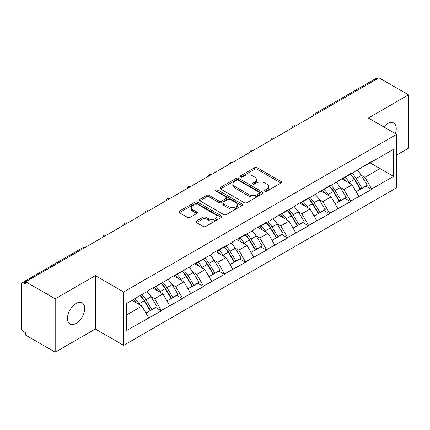 <?xml version="1.0" encoding="UTF-8"?>
<svg xmlns="http://www.w3.org/2000/svg" width="430" height="430" viewBox="0 0 430 430"><rect width="100%" height="100%" fill="white"/><g stroke="black" fill="none" stroke-linecap="round" stroke-linejoin="round"><path stroke-width="0.64" d="M265.095 191.14A1.311 0.758 0 0 0 266.949 191.14L281 183.024A1.87 1.08 0 0 0 281.548 182.261A1.87 1.08 0 0 0 281 181.498L257.194 167.754A1.87 1.08 0 0 0 254.549 167.754L240.494 175.865A1.311 0.758 0 0 0 240.112 176.402A1.311 0.758 0 0 0 240.494 176.934A1.311 0.758 0 0 0 242.348 176.934L244.165 175.886A5.988 3.456 0 0 1 252.63 175.886L254.614 177.031A5.988 3.456 0 0 1 256.366 179.477A5.988 3.456 0 0 1 254.614 181.917L252.797 182.97A1.311 0.758 0 0 0 252.415 183.502A1.311 0.758 0 0 0 252.797 184.035A1.311 0.758 0 0 0 254.646 184.035L256.468 182.986A5.988 3.456 0 0 1 264.934 182.986L266.917 184.131A5.988 3.456 0 0 1 268.669 186.577A5.988 3.456 0 0 1 266.917 189.017L265.095 190.071A1.311 0.758 0 0 0 264.713 190.603A1.311 0.758 0 0 0 265.095 191.14L265.095 190.071M76.072 303.494A12.196 7.041 -60 0 1 82.173 302.892A12.196 7.041 -60 0 1 84.044 312.664A12.196 7.041 -60 0 1 76.072 323.408A12.196 7.041 -60 0 1 69.977 324.016A12.196 7.041 -60 0 1 68.107 314.239A12.196 7.041 -60 0 1 76.072 303.494M383.748 126.92A12.196 7.041 -60 0 1 387.613 123.625A12.196 7.041 -60 0 1 393.713 123.023A12.196 7.041 -60 0 1 395.32 133.601M196.483 221.052A1.87 1.08 0 0 0 195.935 221.815A1.87 1.08 0 0 0 196.483 222.579L203.164 226.438A1.87 1.08 0 0 0 205.809 226.438L221.418 217.424A1.87 1.08 0 0 0 221.966 216.661A1.87 1.08 0 0 0 221.418 215.898L197.606 202.154A1.87 1.08 0 0 0 194.962 202.154L179.358 211.162A1.87 1.08 0 0 0 178.81 211.931A1.87 1.08 0 0 0 179.358 212.694L187.426 217.349A1.87 1.08 0 0 0 190.071 217.349L196.746 213.495A1.87 1.08 0 0 0 197.295 212.732A1.87 1.08 0 0 0 196.746 211.969L192.748 209.657A5.004 2.886 0 0 1 191.28 207.615A5.004 2.886 0 0 1 194.371 204.943A5.004 2.886 0 0 1 199.826 205.572L215.5 214.618A5.004 2.886 0 0 1 216.962 216.661A5.004 2.886 0 0 1 213.877 219.332A5.004 2.886 0 0 1 208.421 218.703L205.809 217.198A1.87 1.08 0 0 0 203.164 217.198L196.483 221.052L196.483 222.579M95.342 275.641L55.185 298.823L25.676 281.79L378.991 77.803L408.5 94.842L368.343 118.024L396.643 134.364L123.641 291.981L95.342 275.641L95.342 329.009L123.641 345.349L123.641 291.981M244.299 202.686A1.87 1.08 0 0 0 246.944 202.686L262.553 193.677A1.87 1.08 0 0 0 263.101 192.914A1.87 1.08 0 0 0 262.553 192.151L238.741 178.407A1.87 1.08 0 0 0 236.097 178.407L220.493 187.416A1.87 1.08 0 0 0 219.945 188.179A1.87 1.08 0 0 0 220.493 188.942L244.299 202.686M216.451 191.42A1.311 0.758 0 0 1 217.779 191.608L217.779 190.049L241.982 204.024A1.87 1.08 0 0 1 242.531 204.787A1.87 1.08 0 0 1 241.982 205.551L226.379 214.565A1.87 1.08 0 0 1 223.729 214.565L199.923 200.815L199.923 199.289A1.87 1.08 0 0 0 199.375 200.052A1.87 1.08 0 0 0 199.923 200.815M199.923 199.289L206.604 195.435A1.87 1.08 0 0 1 209.249 195.435L218.902 201.009A1.87 1.08 0 0 0 221.547 201.009L225.981 198.45A1.87 1.08 0 0 0 226.529 197.687A1.87 1.08 0 0 0 225.981 196.924L215.93 191.119A1.311 0.758 0 0 1 215.543 190.587A1.311 0.758 0 0 1 216.354 189.888A1.311 0.758 0 0 1 217.779 190.049M123.641 345.349L396.643 187.733L396.643 134.364M140.175 295.582A12.766 7.369 -120 0 1 144.544 300.694L150.495 310.519L155.681 307.525L161.438 310.847L154.698 298.71L150.968 296.555M161.438 310.847L126.737 330.412L126.737 303.338L148.635 290.696L148.635 290.228L169.656 278.559L169.656 278.092L190.678 266.423L190.678 265.955L211.7 254.286L211.7 253.818L224.498 246.428L224.498 246.895L232.721 242.149L232.721 241.681L245.519 234.291L245.519 234.758L253.743 230.012L253.743 229.55L266.541 222.159L266.541 222.622L287.562 210.023L287.562 210.485L295.781 205.744L295.781 205.277L308.584 197.886L308.584 198.354L329.606 185.749L329.606 186.217L350.627 173.612L350.627 174.08L371.644 161.476L371.644 161.943L393.541 149.301L393.541 176.375L371.644 189.017L364.909 177.348L361.178 175.193M350.38 174.22A12.766 7.369 -120 0 1 354.75 179.331L360.7 189.157L365.892 186.158L371.644 189.485L371.644 189.017M371.644 189.485L350.627 201.154L343.887 189.485L340.157 187.329M329.358 186.357A12.766 7.369 -120 0 1 333.728 191.468L339.684 201.294L344.871 198.294L350.627 201.622L350.627 201.154M350.627 201.622L329.606 213.291L322.865 201.622L319.135 199.466M308.337 198.493A12.766 7.369 -120 0 1 312.712 203.605L318.662 213.425L323.849 210.431L329.606 213.753L329.606 213.291M329.606 213.753L308.584 225.427L301.844 213.753L298.114 211.603M287.321 210.63A12.766 7.369 -120 0 1 291.69 215.736L297.641 225.562L302.827 222.568L308.584 225.89L308.584 225.427M308.584 225.89L287.562 237.559L280.828 225.89L277.092 223.734M266.299 222.767A12.766 7.369 -120 0 1 270.669 227.873L276.619 237.699L281.806 234.705L287.562 238.026L287.562 237.559M287.562 238.026L266.541 249.696L259.806 238.026L256.07 235.871M245.277 234.904A12.766 7.369 -120 0 1 249.647 240.01L255.597 249.835L260.784 246.841L266.541 250.163L266.541 249.696M266.541 250.163L245.519 261.832L238.784 250.163L235.049 248.008M224.256 247.035A12.766 7.369 -120 0 1 228.626 252.147L234.576 261.972L239.763 258.978L245.519 262.3L245.519 261.832M245.519 262.3L224.498 273.969L217.763 262.3L214.027 260.145M203.234 259.172A12.766 7.369 -120 0 1 207.604 264.283L213.554 274.109L218.746 271.115L224.498 274.437L224.498 273.969M224.498 274.437L203.481 286.106L196.741 274.437L193.011 272.281M182.213 271.308A12.766 7.369 -120 0 1 186.582 276.42L192.538 286.246L197.725 283.252L203.481 286.573L203.481 286.106M203.481 286.573L182.46 298.243L175.72 286.573L171.989 284.418M161.191 283.445A12.766 7.369 -120 0 1 165.566 288.557L171.516 298.382L176.703 295.388L182.46 298.71L182.46 298.243M182.46 298.71L161.438 310.379M154.295 286.96L154.698 287.197L161.438 283.305M154.698 298.71L162.922 293.964L152.542 287.971M169.656 305.633L162.922 293.964M175.316 274.824L175.72 275.06L182.46 271.169M175.72 286.573L183.938 281.827L173.564 275.84M190.678 293.496L183.938 281.827M196.338 262.687L196.741 262.923L203.481 259.032M196.741 274.437L204.959 269.691L194.586 263.703M211.7 281.36L204.959 269.691M217.36 250.556L217.763 250.787L224.498 246.895M217.763 262.3L225.981 257.554L215.607 251.566M232.721 269.223L225.981 257.554M238.381 238.419L238.784 238.65L245.519 234.758M238.784 250.163L247.003 245.417L236.629 239.429M253.743 257.086L247.003 245.417M259.397 226.282L259.806 226.513L266.541 222.622M259.806 238.026L268.024 233.28L257.645 227.293M274.759 244.95L268.024 233.28M280.419 214.145L280.828 214.376L287.562 210.485M280.828 225.89L289.046 221.144L278.667 215.156M295.781 232.818L289.046 221.144M301.441 202.009L301.844 202.24L308.584 198.354M301.844 213.753L310.068 209.012L299.688 203.019M316.802 220.681L310.068 209.012M322.462 189.872L322.865 190.103L329.606 186.217M322.865 201.622L331.084 196.875L320.71 190.882M337.824 208.545L331.084 196.875M343.484 177.735L343.887 177.966L350.627 174.08M343.887 189.485L352.106 184.739L341.732 178.746M358.846 196.408L352.106 184.739M376.97 78.969L315.926 114.213M315.066 114.708A2.86 1.65 120 0 1 315.792 114.138A2.86 1.65 60 0 0 314.362 113.993L375.406 78.755A2.86 1.65 60 0 1 376.836 78.894M364.506 165.598L364.909 165.835L371.644 161.943M364.909 177.348L380.066 168.592L380.066 157.079L393.541 149.301M370.096 162.836L393.541 176.375M396.643 155.058L408.5 148.21L408.5 94.842M55.185 298.823L55.185 352.197L25.676 335.158L25.676 332.825L23.521 331.578A2.86 1.65 -120 0 1 21.5 328.079L21.5 284.042A2.86 1.65 -120 0 1 22.091 282.736A2.86 1.65 -120 0 1 23.521 282.875L25.676 284.123L25.676 281.79M55.185 352.197L95.342 329.009M126.737 314.851L141.9 306.101L131.929 300.344M148.635 317.77L141.9 306.101M354.454 179.557L355.126 179.944M333.433 191.694L334.105 192.081M312.416 203.831L313.083 204.218M291.395 215.968L292.061 216.354M270.373 228.104L271.04 228.491M249.352 240.241L250.018 240.623M228.33 252.378L228.996 252.759M207.308 264.514L207.975 264.896M186.287 276.651L186.959 277.033M165.27 288.783L165.937 289.17M144.249 300.919L144.915 301.306M265.622 191.323L266.917 190.576A5.988 3.456 0 0 0 268.669 188.13L268.669 186.577M256.366 179.477L256.366 181.03A5.988 3.456 0 0 1 254.614 183.476L253.318 184.223M280.978 183.04L257.194 169.307A1.87 1.08 0 0 0 254.549 169.307L241.02 177.122M262.526 193.694L238.741 179.96A1.87 1.08 0 0 0 236.097 179.96L220.515 188.958M259.247 193.446A1.311 0.758 0 0 0 259.629 192.914A1.311 0.758 0 0 0 259.247 192.382L238.349 180.315A1.311 0.758 0 0 0 236.495 180.315L234.576 181.422A5.988 3.456 0 0 0 232.823 183.863A5.988 3.456 0 0 0 234.576 186.308L248.862 194.553A5.988 3.456 0 0 0 257.328 194.553L259.247 193.446L259.247 195.005A1.311 0.758 0 0 0 259.629 194.468L259.629 192.914M232.823 183.863L232.823 185.421A5.988 3.456 0 0 0 234.576 187.867L234.576 186.308M259.247 195.005L257.328 196.112A5.988 3.456 0 0 1 248.862 196.112L234.576 187.867M199.95 200.831L206.604 196.988L206.604 195.435M226.529 197.687L226.529 199.24A1.87 1.08 0 0 1 225.981 200.004L221.547 202.562A1.87 1.08 0 0 1 218.902 202.562L209.249 196.988A1.87 1.08 0 0 0 206.604 196.988M217.779 191.608L241.961 205.567M228.921 206.792A5.004 2.886 0 0 0 234.377 207.421A5.004 2.886 0 0 0 237.462 204.75A5.004 2.886 0 0 0 236 202.707L230.475 199.52A1.87 1.08 0 0 0 227.83 199.52L223.401 202.078A1.87 1.08 0 0 0 222.853 202.842A1.87 1.08 0 0 0 223.401 203.605L228.921 206.792L228.921 208.351A5.004 2.886 0 0 0 234.377 208.975A5.004 2.886 0 0 0 237.462 206.309L237.462 204.75M222.853 202.842L222.853 204.395A1.87 1.08 0 0 0 223.401 205.158L223.401 203.605M228.921 208.351L223.401 205.158M216.962 216.661L216.962 218.22A5.004 2.886 0 0 1 213.877 220.886A5.004 2.886 0 0 1 208.421 220.262L205.809 218.752A1.87 1.08 0 0 0 203.164 218.752L196.51 222.595M191.28 207.615L191.28 209.168A5.004 2.886 0 0 0 192.748 211.211L192.748 209.657M196.725 213.506L192.748 211.211M221.391 217.44L197.606 203.713A1.87 1.08 0 0 0 194.962 203.713L179.38 212.705M357.223 170.269A15.625 9.019 60 0 1 361.318 175.418L356.126 178.418A15.625 9.019 -120 0 0 352.036 173.263M356.126 178.418L362.082 188.238L367.268 185.244L361.318 175.418M360.7 189.157L362.082 188.238M365.892 186.158L367.268 185.244M343.097 177.955A12.766 7.369 60 0 1 346.623 181.567M345.091 177.273A15.625 9.019 60 0 1 349.187 182.422L349.778 183.39M356.169 191.775L360.329 189.254L354.379 179.428A15.625 9.019 -120 0 0 350.283 174.279M360.329 189.254L356.115 191.683M336.201 182.406A15.625 9.019 60 0 1 340.297 187.555L335.11 190.549A15.625 9.019 -120 0 0 331.014 185.4M335.11 190.549L341.06 200.375L346.247 197.381L340.297 187.555M339.684 201.294L341.06 200.375M344.871 198.294L346.247 197.381M322.081 190.092A12.766 7.369 60 0 1 325.601 193.704M324.075 189.41A15.625 9.019 60 0 1 328.165 194.559L328.756 195.526M335.147 203.906L339.308 201.391L333.358 191.565A15.625 9.019 -120 0 0 329.262 186.416M339.308 201.391L335.099 203.82M315.179 194.543A15.625 9.019 60 0 1 319.275 199.692L314.088 202.686A15.625 9.019 -120 0 0 309.992 197.537M314.088 202.686L320.038 212.511L325.225 209.517L319.275 199.692M318.662 213.425L320.038 212.511M323.849 210.431L325.225 209.517M301.059 202.229A12.766 7.369 60 0 1 304.58 205.841M303.053 201.546A15.625 9.019 60 0 1 307.149 206.696L307.735 207.663M314.126 216.043L318.286 213.522L312.336 203.702A15.625 9.019 -120 0 0 308.24 198.547M318.286 213.522L314.077 215.957M294.158 206.679A15.625 9.019 60 0 1 298.253 211.829L293.067 214.823A15.625 9.019 -120 0 0 288.971 209.673M293.067 214.823L299.017 224.648L304.204 221.654L298.253 211.829M297.641 225.562L299.017 224.648M302.827 222.568L304.204 221.654M280.037 214.366A12.766 7.369 60 0 1 283.558 217.978M282.032 213.683A15.625 9.019 60 0 1 286.127 218.832L286.713 219.8M293.104 228.179L297.264 225.659L291.314 215.833A15.625 9.019 -120 0 0 287.219 210.684M297.264 225.659L293.056 228.094M273.136 218.816A15.625 9.019 60 0 1 277.232 223.965L272.045 226.959A15.625 9.019 -120 0 0 267.949 221.81M272.045 226.959L277.995 236.785L283.182 233.791L277.232 223.965M276.619 237.699L277.995 236.785M281.806 234.705L283.182 233.791M259.016 226.502A12.766 7.369 60 0 1 262.536 230.114M261.01 225.82A15.625 9.019 60 0 1 265.106 230.969L265.692 231.937M272.088 240.316L276.243 237.795L270.293 227.97A15.625 9.019 -120 0 0 266.197 222.821M276.243 237.795L272.034 240.23M252.114 230.953A15.625 9.019 60 0 1 256.21 236.102L251.023 239.096A15.625 9.019 -120 0 0 246.927 233.947M251.023 239.096L256.973 248.922L262.16 245.928L256.21 236.102M255.597 249.835L256.973 248.922M260.784 246.841L262.16 245.928M237.994 238.639A12.766 7.369 60 0 1 241.515 242.251M239.988 237.951A15.625 9.019 60 0 1 244.084 243.106L244.67 244.073M251.066 252.453L255.221 249.932L249.271 240.107A15.625 9.019 -120 0 0 245.175 234.957M255.221 249.932L251.012 252.362M231.098 243.09A15.625 9.019 60 0 1 235.189 248.239L230.002 251.233A15.625 9.019 -120 0 0 225.906 246.084M230.002 251.233L235.952 261.058L241.144 258.065L235.189 248.239M234.576 261.972L235.952 261.058M239.763 258.978L241.144 258.065M216.973 250.776A12.766 7.369 60 0 1 220.493 254.388M218.967 250.088A15.625 9.019 60 0 1 223.062 255.237L223.648 256.21M230.045 264.59L234.2 262.069L228.249 252.243A15.625 9.019 -120 0 0 224.154 247.094M234.2 262.069L229.991 264.498M210.076 255.226A15.625 9.019 60 0 1 214.172 260.376L208.98 263.37A15.625 9.019 -120 0 0 204.89 258.22M208.98 263.37L214.93 273.195L220.122 270.201L214.172 260.376M213.554 274.109L214.93 273.195M218.746 271.115L220.122 270.201M195.951 262.913A12.766 7.369 60 0 1 199.477 266.525M197.945 262.225A15.625 9.019 60 0 1 202.041 267.374L202.627 268.347M209.023 276.726L213.183 274.206L207.228 264.38A15.625 9.019 -120 0 0 203.137 259.231M213.183 274.206L208.969 276.635M189.055 267.363A15.625 9.019 60 0 1 193.151 272.512L187.964 275.506A15.625 9.019 -120 0 0 183.868 270.357M187.964 275.506L193.914 285.332L199.101 282.338L193.151 272.512M192.538 286.246L193.914 285.332M197.725 283.252L199.101 282.338M174.929 275.05A12.766 7.369 60 0 1 178.455 278.661M176.929 274.361A15.625 9.019 60 0 1 181.019 279.511L181.611 280.484M188.001 288.863L192.162 286.342L186.212 276.517A15.625 9.019 -120 0 0 182.116 271.368M192.162 286.342L187.948 288.772M168.033 279.495A15.625 9.019 60 0 1 172.129 284.649L166.942 287.643A15.625 9.019 -120 0 0 162.846 282.494M166.942 287.643L172.892 297.469L178.079 294.469L172.129 284.649M171.516 298.382L172.892 297.469M176.703 295.388L178.079 294.469M153.913 287.186A12.766 7.369 60 0 1 157.434 290.798M155.907 286.498A15.625 9.019 60 0 1 160.003 291.647L160.589 292.615M166.98 301L171.14 298.479L165.19 288.654A15.625 9.019 -120 0 0 161.094 283.504M171.14 298.479L166.931 300.909M147.012 291.631A15.625 9.019 60 0 1 151.107 296.781L145.921 299.78A15.625 9.019 -120 0 0 141.825 294.631M145.921 299.78L151.871 309.605L157.057 306.606L151.107 296.781M150.495 310.519L151.871 309.605M155.681 307.525L157.057 306.606M133.23 299.592A12.766 7.369 60 0 1 136.412 302.935M134.886 298.635A15.625 9.019 60 0 1 138.981 303.784L139.567 304.752M145.958 313.137L150.118 310.616L144.168 300.79A15.625 9.019 -120 0 0 140.073 295.641M150.118 310.616L145.91 313.045M84.699 247.712L23.521 282.875M85.29 247.374A2.86 1.65 -60 0 0 84.565 247.637A2.86 1.65 -120 0 0 83.135 247.492L22.091 282.736M294.045 126.845A2.86 1.65 120 0 1 294.77 126.275A2.86 1.65 -60 0 1 295.496 126.011M273.023 138.981A2.86 1.65 120 0 1 273.749 138.406A2.86 1.65 -60 0 1 274.474 138.143M252.007 151.118A2.86 1.65 120 0 1 252.727 150.543A2.86 1.65 -60 0 1 253.453 150.28M230.985 163.255A2.86 1.65 120 0 1 231.711 162.68A2.86 1.65 -60 0 1 232.436 162.416M209.964 175.392A2.86 1.65 120 0 1 210.689 174.816A2.86 1.65 -60 0 1 211.415 174.553M188.942 187.528A2.86 1.65 120 0 1 189.668 186.953A2.86 1.65 -60 0 1 190.393 186.69M167.92 199.665A2.86 1.65 120 0 1 168.646 199.09A2.86 1.65 -60 0 1 169.372 198.827M146.899 211.802A2.86 1.65 120 0 1 147.624 211.227A2.86 1.65 -60 0 1 148.35 210.963M125.877 223.939A2.86 1.65 120 0 1 126.603 223.363A2.86 1.65 -60 0 1 127.328 223.1M104.856 236.075A2.86 1.65 120 0 1 105.581 235.5A2.86 1.65 -60 0 1 106.307 235.237M266.917 190.576L266.917 189.017M252.797 184.035L252.797 182.97M254.614 183.476L254.614 181.917M240.494 176.934L240.494 175.865M254.549 169.307L254.549 167.754M257.194 169.307L257.194 167.754M281 183.024L281 181.498M220.493 188.942L220.493 187.416M236.097 179.96L236.097 178.407M238.741 179.96L238.741 178.407M262.553 193.677L262.553 192.151M248.862 196.112L248.862 194.553M257.328 196.112L257.328 194.553M209.249 196.988L209.249 195.435M218.902 202.562L218.902 201.009M221.547 202.562L221.547 201.009M225.981 200.004L225.981 198.45M241.982 205.551L241.982 204.024M203.164 218.752L203.164 217.198M205.809 218.752L205.809 217.198M208.421 220.262L208.421 218.703M196.746 213.495L196.746 211.969M179.358 212.694L179.358 211.162M194.962 203.713L194.962 202.154M197.606 203.713L197.606 202.154M221.418 217.424L221.418 215.898M354.379 179.428L349.187 182.422M333.358 191.565L328.165 194.559M312.336 203.702L307.149 206.696M291.314 215.833L286.127 218.832M270.293 227.97L265.106 230.969M249.271 240.107L244.084 243.106M228.249 252.243L223.062 255.237M207.228 264.38L202.041 267.374M186.212 276.517L181.019 279.511M165.19 288.654L160.003 291.647M144.168 300.79L138.981 303.784M314.362 113.993A2.86 2.86 0 0 0 312.992 115.912M295.69 125.899A2.86 2.86 0 0 0 291.97 128.049M274.668 138.035A2.86 2.86 0 0 0 270.948 140.18M253.646 150.172A2.86 2.86 0 0 0 249.927 152.317M232.625 162.309A2.86 2.86 0 0 0 228.905 164.453M211.603 174.446A2.86 2.86 0 0 0 207.883 176.59M190.581 186.582A2.86 2.86 0 0 0 186.862 188.727M169.565 198.719A2.86 2.86 0 0 0 165.846 200.864M148.543 210.85A2.86 2.86 0 0 0 144.824 213M127.522 222.987A2.86 2.86 0 0 0 123.802 225.137M106.5 235.124A2.86 2.86 0 0 0 102.781 237.274M85.479 247.261A2.86 2.86 0 0 0 83.135 247.492"/></g></svg>
